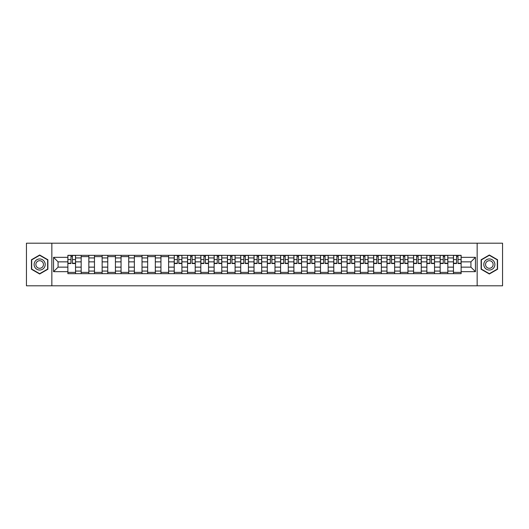 <?xml version="1.0" encoding="UTF-8"?>
<svg xmlns="http://www.w3.org/2000/svg" width="529" height="529" viewBox="0 0 529 529"><rect width="100%" height="100%" fill="white"/><g stroke="black" fill="none" stroke-linecap="round" stroke-linejoin="round"><path stroke-width="0.79" d="M477.151 285.805L502.55 285.805L502.55 243.195L26.45 243.195L26.45 285.805L477.151 285.805L477.151 243.195M81.168 273.665L81.168 257.94L75.541 257.94L75.541 273.665M75.541 257.94L75.541 255.335M81.168 257.94L81.168 255.335M88.839 255.335L88.839 273.665M94.466 273.665L94.466 255.335M102.137 255.335L102.137 273.665M107.757 273.665L107.757 255.335M115.428 255.335L115.428 273.665M121.055 273.665L121.055 255.335M128.726 255.335L128.726 273.665M134.353 273.665L134.353 255.335M142.023 255.335L142.023 273.665M147.651 273.665L147.651 255.335M155.321 255.335L155.321 273.665M160.942 273.665L160.942 255.335M168.612 255.335L168.612 273.665M174.239 273.665L174.239 255.335M181.91 255.335L181.91 273.665M187.537 273.665L187.537 255.335M195.208 255.335L195.208 273.665M200.835 273.665L200.835 255.335M208.505 255.335L208.505 273.665M214.126 273.665L214.126 255.335M221.796 255.335L221.796 273.665M227.424 273.665L227.424 255.335M235.094 255.335L235.094 273.665M240.721 273.665L240.721 255.335M248.392 255.335L248.392 273.665M254.019 273.665L254.019 255.335M261.69 255.335L261.69 273.665M267.31 273.665L267.31 255.335M274.981 255.335L274.981 273.665M280.608 273.665L280.608 255.335M288.279 255.335L288.279 273.665M293.906 273.665L293.906 255.335M301.576 255.335L301.576 273.665M307.204 273.665L307.204 255.335M314.874 255.335L314.874 273.665M320.495 273.665L320.495 255.335M328.165 255.335L328.165 273.665M333.792 273.665L333.792 255.335M341.463 255.335L341.463 273.665M347.09 273.665L347.09 255.335M354.761 255.335L354.761 273.665M360.388 273.665L360.388 255.335M368.058 255.335L368.058 273.665M373.679 273.665L373.679 255.335M381.349 255.335L381.349 273.665M386.977 273.665L386.977 255.335M394.647 255.335L394.647 273.665M400.274 273.665L400.274 255.335M407.945 255.335L407.945 273.665M413.572 273.665L413.572 255.335M421.243 255.335L421.243 273.665M426.863 273.665L426.863 255.335M434.534 255.335L434.534 273.665M440.161 273.665L440.161 255.335M447.832 255.335L447.832 273.665M453.459 273.665L453.459 255.335M453.459 267.145L447.832 267.145M440.161 267.145L434.534 267.145M426.863 267.145L421.243 267.145M413.572 267.145L407.945 267.145M400.274 267.145L394.647 267.145M386.977 267.145L381.349 267.145M373.679 267.145L368.058 267.145M360.388 267.145L354.761 267.145M347.09 267.145L341.463 267.145M333.792 267.145L328.165 267.145M320.495 267.145L314.874 267.145M307.204 267.145L301.576 267.145M293.906 267.145L288.279 267.145M280.608 267.145L274.981 267.145M267.31 267.145L261.69 267.145M254.019 267.145L248.392 267.145M240.721 267.145L235.094 267.145M227.424 267.145L221.796 267.145M214.126 267.145L208.505 267.145M200.835 267.145L195.208 267.145M187.537 267.145L181.91 267.145M174.239 267.145L168.612 267.145M160.942 267.145L155.321 267.145M147.651 267.145L142.023 267.145M134.353 267.145L128.726 267.145M121.055 267.145L115.428 267.145M107.757 267.145L102.137 267.145M94.466 267.145L88.839 267.145M81.168 267.145L75.541 267.145M453.459 261.855L447.832 261.855M440.161 261.855L434.534 261.855M426.863 261.855L421.243 261.855M413.572 261.855L407.945 261.855M400.274 261.855L394.647 261.855M386.977 261.855L381.349 261.855M373.679 261.855L368.058 261.855M360.388 261.855L354.761 261.855M347.09 261.855L341.463 261.855M333.792 261.855L328.165 261.855M320.495 261.855L314.874 261.855M307.204 261.855L301.576 261.855M293.906 261.855L288.279 261.855M280.608 261.855L274.981 261.855M267.31 261.855L261.69 261.855M254.019 261.855L248.392 261.855M240.721 261.855L235.094 261.855M227.424 261.855L221.796 261.855M214.126 261.855L208.505 261.855M200.835 261.855L195.208 261.855M187.537 261.855L181.91 261.855M174.239 261.855L168.612 261.855M160.942 261.855L155.321 261.855M147.651 261.855L142.023 261.855M134.353 261.855L128.726 261.855M121.055 261.855L115.428 261.855M107.757 261.855L102.137 261.855M94.466 261.855L88.839 261.855M81.168 261.855L75.541 261.855M58.071 267.145L67.871 267.145L67.871 261.855L58.071 261.855L58.071 267.145L53.555 271.661L53.555 257.339L67.871 257.339L67.871 261.855M461.129 261.855L461.129 267.145L470.929 267.145L470.929 261.855L461.129 261.855L461.129 255.335L67.871 255.335L67.871 257.339M461.129 257.339L475.445 257.339L475.445 271.661L461.129 271.661L461.129 267.145M67.871 267.145L67.871 273.665L461.129 273.665L461.129 271.661M67.871 271.661L53.555 271.661M51.849 285.805L51.849 243.195M47.888 259.752L39.662 255.004L31.436 259.752L31.436 269.248L39.662 273.996L47.888 269.248L47.888 259.752M497.564 259.752L489.338 255.004L481.112 259.752L481.112 269.248L489.338 273.996L497.564 269.248L497.564 259.752M75.541 272.382L67.871 272.382M70.985 256.618L72.433 256.618M88.839 272.382L81.168 272.382M81.168 256.618L88.839 256.618M102.137 272.382L94.466 272.382M94.466 256.618L102.137 256.618M115.428 272.382L107.757 272.382M107.757 256.618L115.428 256.618M128.726 272.382L121.055 272.382M121.055 256.618L128.726 256.618M142.023 272.382L134.353 272.382M134.353 256.618L142.023 256.618M155.321 272.382L147.651 272.382M147.651 256.618L155.321 256.618M168.612 272.382L160.942 272.382M160.942 256.618L168.612 256.618M181.91 272.382L174.239 272.382M177.354 256.618L178.802 256.618M195.208 272.382L187.537 272.382M190.645 256.618L192.093 256.618M208.505 272.382L200.835 272.382M203.943 256.618L205.391 256.618M221.796 272.382L214.126 272.382M217.24 256.618L218.689 256.618M235.094 272.382L227.424 272.382M230.538 256.618L231.986 256.618M248.392 272.382L240.721 272.382M243.829 256.618L245.277 256.618M261.69 272.382L254.019 272.382M257.127 256.618L258.575 256.618M274.981 272.382L267.31 272.382M270.425 256.618L271.873 256.618M288.279 272.382L280.608 272.382M283.723 256.618L285.171 256.618M301.576 272.382L293.906 272.382M297.014 256.618L298.462 256.618M314.874 272.382L307.204 272.382M310.311 256.618L311.76 256.618M328.165 272.382L320.495 272.382M323.609 256.618L325.057 256.618M341.463 272.382L333.792 272.382M336.907 256.618L338.355 256.618M354.761 272.382L347.09 272.382M350.198 256.618L351.646 256.618M368.058 272.382L360.388 272.382M363.496 256.618L364.944 256.618M381.349 272.382L373.679 272.382M376.793 256.618L378.242 256.618M394.647 272.382L386.977 272.382M390.085 256.618L391.539 256.618M407.945 272.382L400.274 272.382M403.382 256.618L404.83 256.618M421.243 272.382L413.572 272.382M416.68 256.618L418.128 256.618M434.534 272.382L426.863 272.382M429.978 256.618L431.426 256.618M447.832 272.382L440.161 272.382M443.269 256.618L444.724 256.618M461.129 272.382L453.459 272.382M456.567 256.618L458.015 256.618M53.555 257.339L58.071 261.855M470.929 267.145L475.445 271.661M470.929 261.855L475.445 257.339M72.433 263.521L72.433 255.421L75.502 255.421L75.502 263.521L72.433 263.521M70.985 256.532L72.433 256.532M73.67 255.421L67.917 255.421L67.917 263.521L70.985 263.521L70.985 255.421L69.749 255.421M34.861 267.271A5.541 5.541 0 0 0 42.432 269.301A5.541 5.541 0 0 0 44.456 261.729A5.541 5.541 0 0 0 36.891 259.699A5.541 5.541 0 0 0 34.861 267.271M36.375 266.398A3.796 3.796 0 0 0 41.56 267.786A3.796 3.796 0 0 0 42.948 262.602A3.796 3.796 0 0 0 37.764 261.214A3.796 3.796 0 0 0 36.375 266.398M39.662 255.295L47.63 259.898L47.63 269.102L39.662 273.705L31.694 269.102L31.694 259.898L39.662 255.295M484.544 267.271A5.541 5.541 0 0 0 492.109 269.301A5.541 5.541 0 0 0 494.139 261.729A5.541 5.541 0 0 0 486.568 259.699A5.541 5.541 0 0 0 484.544 267.271M486.052 266.398A3.796 3.796 0 0 0 491.236 267.786A3.796 3.796 0 0 0 492.625 262.602A3.796 3.796 0 0 0 487.44 261.214A3.796 3.796 0 0 0 486.052 266.398M489.338 255.295L497.306 259.898L497.306 269.102L489.338 273.705L481.37 269.102L481.37 259.898L489.338 255.295M178.802 263.521L178.802 255.421L181.87 255.421L181.87 263.521L178.802 263.521M177.354 256.532L178.802 256.532M180.039 255.421L174.286 255.421L174.286 263.521L177.354 263.521L177.354 255.421L176.117 255.421M192.093 263.521L192.093 255.421L195.168 255.421L195.168 263.521L192.093 263.521M190.645 256.532L192.093 256.532M193.33 255.421L187.577 255.421L187.577 263.521L190.645 263.521L190.645 255.421L189.408 255.421M205.391 263.521L205.391 255.421L208.459 255.421L208.459 263.521L205.391 263.521M203.943 256.532L205.391 256.532M206.627 255.421L200.875 255.421L200.875 263.521L203.943 263.521L203.943 255.421L202.706 255.421M218.689 263.521L218.689 255.421L221.757 255.421L221.757 263.521L218.689 263.521M217.24 256.532L218.689 256.532M219.925 255.421L214.172 255.421L214.172 263.521L217.24 263.521L217.24 255.421L216.004 255.421M231.986 263.521L231.986 255.421L235.055 255.421L235.055 263.521L231.986 263.521M230.538 256.532L231.986 256.532M233.223 255.421L227.47 255.421L227.47 263.521L230.538 263.521L230.538 255.421L229.302 255.421M245.277 263.521L245.277 255.421L248.346 255.421L248.346 263.521L245.277 263.521M243.829 256.532L245.277 256.532M246.514 255.421L240.761 255.421L240.761 263.521L243.829 263.521L243.829 255.421L242.593 255.421M258.575 263.521L258.575 255.421L261.643 255.421L261.643 263.521L258.575 263.521M257.127 256.532L258.575 256.532M259.812 255.421L254.059 255.421L254.059 263.521L257.127 263.521L257.127 255.421L255.891 255.421M271.873 263.521L271.873 255.421L274.941 255.421L274.941 263.521L271.873 263.521M270.425 256.532L271.873 256.532M273.109 255.421L267.357 255.421L267.357 263.521L270.425 263.521L270.425 255.421L269.188 255.421M285.171 263.521L285.171 255.421L288.239 255.421L288.239 263.521L285.171 263.521M283.723 256.532L285.171 256.532M286.407 255.421L280.654 255.421L280.654 263.521L283.723 263.521L283.723 255.421L282.486 255.421M298.462 263.521L298.462 255.421L301.53 255.421L301.53 263.521L298.462 263.521M297.014 256.532L298.462 256.532M299.698 255.421L293.945 255.421L293.945 263.521L297.014 263.521L297.014 255.421L295.777 255.421M311.76 263.521L311.76 255.421L314.828 255.421L314.828 263.521L311.76 263.521M310.311 256.532L311.76 256.532M312.996 255.421L307.243 255.421L307.243 263.521L310.311 263.521L310.311 255.421L309.075 255.421M325.057 263.521L325.057 255.421L328.125 255.421L328.125 263.521L325.057 263.521M323.609 256.532L325.057 256.532M326.294 255.421L320.541 255.421L320.541 263.521L323.609 263.521L323.609 255.421L322.373 255.421M338.355 263.521L338.355 255.421L341.423 255.421L341.423 263.521L338.355 263.521M336.907 256.532L338.355 256.532M339.592 255.421L333.832 255.421L333.832 263.521L336.907 263.521L336.907 255.421L335.67 255.421M351.646 263.521L351.646 255.421L354.714 255.421L354.714 263.521L351.646 263.521M350.198 256.532L351.646 256.532M352.883 255.421L347.13 255.421L347.13 263.521L350.198 263.521L350.198 255.421L348.961 255.421M364.944 263.521L364.944 255.421L368.012 255.421L368.012 263.521L364.944 263.521M363.496 256.532L364.944 256.532M366.18 255.421L360.428 255.421L360.428 263.521L363.496 263.521L363.496 255.421L362.259 255.421M378.242 263.521L378.242 255.421L381.31 255.421L381.31 263.521L378.242 263.521M376.793 256.532L378.242 256.532M379.478 255.421L373.725 255.421L373.725 263.521L376.793 263.521L376.793 255.421L375.557 255.421M391.539 263.521L391.539 255.421L394.608 255.421L394.608 263.521L391.539 263.521M390.085 256.532L391.539 256.532M392.769 255.421L387.016 255.421L387.016 263.521L390.085 263.521L390.085 255.421L388.855 255.421M404.83 263.521L404.83 255.421L407.899 255.421L407.899 263.521L404.83 263.521M403.382 256.532L404.83 256.532M406.067 255.421L400.314 255.421L400.314 263.521L403.382 263.521L403.382 255.421L402.146 255.421M418.128 263.521L418.128 255.421L421.196 255.421L421.196 263.521L418.128 263.521M416.68 256.532L418.128 256.532M419.365 255.421L413.612 255.421L413.612 263.521L416.68 263.521L416.68 255.421L415.444 255.421M431.426 263.521L431.426 255.421L434.494 255.421L434.494 263.521L431.426 263.521M429.978 256.532L431.426 256.532M432.662 255.421L426.91 255.421L426.91 263.521L429.978 263.521L429.978 255.421L428.741 255.421M444.724 263.521L444.724 255.421L447.792 255.421L447.792 263.521L444.724 263.521M443.269 256.532L444.724 256.532M445.954 255.421L440.201 255.421L440.201 263.521L443.269 263.521L443.269 255.421L442.039 255.421M458.015 263.521L458.015 255.421L461.083 255.421L461.083 263.521L458.015 263.521M456.567 256.532L458.015 256.532M459.251 255.421L453.498 255.421L453.498 263.521L456.567 263.521L456.567 255.421L455.33 255.421M440.161 257.94L434.534 257.94M426.863 257.94L421.243 257.94M413.572 257.94L407.945 257.94M400.274 257.94L394.647 257.94M386.977 257.94L381.349 257.94M373.679 257.94L368.058 257.94M360.388 257.94L354.761 257.94M347.09 257.94L341.463 257.94M333.792 257.94L328.165 257.94M320.495 257.94L314.874 257.94M307.204 257.94L301.576 257.94M293.906 257.94L288.279 257.94M280.608 257.94L274.981 257.94M267.31 257.94L261.69 257.94M254.019 257.94L248.392 257.94M240.721 257.94L235.094 257.94M227.424 257.94L221.796 257.94M214.126 257.94L208.505 257.94M200.835 257.94L195.208 257.94M187.537 257.94L181.91 257.94M174.239 257.94L168.612 257.94M160.942 257.94L155.321 257.94M147.651 257.94L142.023 257.94M134.353 257.94L128.726 257.94M121.055 257.94L115.428 257.94M107.757 257.94L102.137 257.94M94.466 257.94L88.839 257.94M453.459 257.94L447.832 257.94M440.161 271.06L434.534 271.06M426.863 271.06L421.243 271.06M413.572 271.06L407.945 271.06M400.274 271.06L394.647 271.06M386.977 271.06L381.349 271.06M373.679 271.06L368.058 271.06M360.388 271.06L354.761 271.06M347.09 271.06L341.463 271.06M333.792 271.06L328.165 271.06M320.495 271.06L314.874 271.06M307.204 271.06L301.576 271.06M293.906 271.06L288.279 271.06M280.608 271.06L274.981 271.06M267.31 271.06L261.69 271.06M254.019 271.06L248.392 271.06M240.721 271.06L235.094 271.06M227.424 271.06L221.796 271.06M214.126 271.06L208.505 271.06M200.835 271.06L195.208 271.06M187.537 271.06L181.91 271.06M174.239 271.06L168.612 271.06M160.942 271.06L155.321 271.06M147.651 271.06L142.023 271.06M134.353 271.06L128.726 271.06M121.055 271.06L115.428 271.06M107.757 271.06L102.137 271.06M94.466 271.06L88.839 271.06M81.168 271.06L75.541 271.06M453.459 271.06L447.832 271.06M72.433 263.224L75.502 263.224M72.433 259.56L75.502 259.56M67.917 263.224L70.985 263.224M67.917 259.56L70.985 259.56M178.802 263.224L181.87 263.224M178.802 259.56L181.87 259.56M174.286 263.224L177.354 263.224M174.286 259.56L177.354 259.56M192.093 263.224L195.168 263.224M192.093 259.56L195.168 259.56M187.577 263.224L190.645 263.224M187.577 259.56L190.645 259.56M205.391 263.224L208.459 263.224M205.391 259.56L208.459 259.56M200.875 263.224L203.943 263.224M200.875 259.56L203.943 259.56M218.689 263.224L221.757 263.224M218.689 259.56L221.757 259.56M214.172 263.224L217.24 263.224M214.172 259.56L217.24 259.56M231.986 263.224L235.055 263.224M231.986 259.56L235.055 259.56M227.47 263.224L230.538 263.224M227.47 259.56L230.538 259.56M245.277 263.224L248.346 263.224M245.277 259.56L248.346 259.56M240.761 263.224L243.829 263.224M240.761 259.56L243.829 259.56M258.575 263.224L261.643 263.224M258.575 259.56L261.643 259.56M254.059 263.224L257.127 263.224M254.059 259.56L257.127 259.56M271.873 263.224L274.941 263.224M271.873 259.56L274.941 259.56M267.357 263.224L270.425 263.224M267.357 259.56L270.425 259.56M285.171 263.224L288.239 263.224M285.171 259.56L288.239 259.56M280.654 263.224L283.723 263.224M280.654 259.56L283.723 259.56M298.462 263.224L301.53 263.224M298.462 259.56L301.53 259.56M293.945 263.224L297.014 263.224M293.945 259.56L297.014 259.56M311.76 263.224L314.828 263.224M311.76 259.56L314.828 259.56M307.243 263.224L310.311 263.224M307.243 259.56L310.311 259.56M325.057 263.224L328.125 263.224M325.057 259.56L328.125 259.56M320.541 263.224L323.609 263.224M320.541 259.56L323.609 259.56M338.355 263.224L341.423 263.224M338.355 259.56L341.423 259.56M333.832 263.224L336.907 263.224M333.832 259.56L336.907 259.56M351.646 263.224L354.714 263.224M351.646 259.56L354.714 259.56M347.13 263.224L350.198 263.224M347.13 259.56L350.198 259.56M364.944 263.224L368.012 263.224M364.944 259.56L368.012 259.56M360.428 263.224L363.496 263.224M360.428 259.56L363.496 259.56M378.242 263.224L381.31 263.224M378.242 259.56L381.31 259.56M373.725 263.224L376.793 263.224M373.725 259.56L376.793 259.56M391.539 263.224L394.608 263.224M391.539 259.56L394.608 259.56M387.016 263.224L390.085 263.224M387.016 259.56L390.085 259.56M404.83 263.224L407.899 263.224M404.83 259.56L407.899 259.56M400.314 263.224L403.382 263.224M400.314 259.56L403.382 259.56M418.128 263.224L421.196 263.224M418.128 259.56L421.196 259.56M413.612 263.224L416.68 263.224M413.612 259.56L416.68 259.56M431.426 263.224L434.494 263.224M431.426 259.56L434.494 259.56M426.91 263.224L429.978 263.224M426.91 259.56L429.978 259.56M444.724 263.224L447.792 263.224M444.724 259.56L447.792 259.56M440.201 263.224L443.269 263.224M440.201 259.56L443.269 259.56M458.015 263.224L461.083 263.224M458.015 259.56L461.083 259.56M453.498 263.224L456.567 263.224M453.498 259.56L456.567 259.56"/></g></svg>
